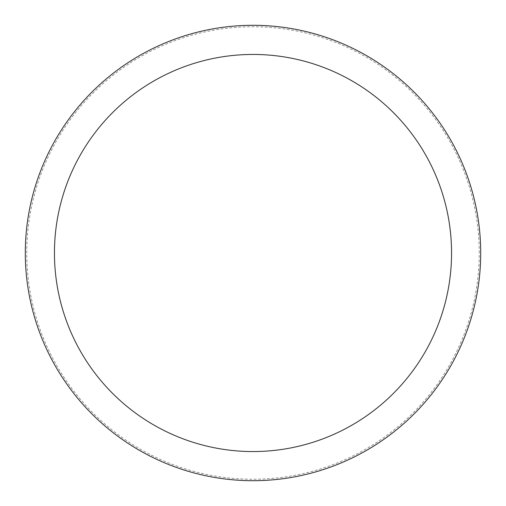 <?xml version="1.0" encoding="UTF-8"?>
<svg xmlns="http://www.w3.org/2000/svg" width="506" height="506" viewBox="0 0 506 506"><rect width="100%" height="100%" fill="white"/><g stroke="black" fill="none" stroke-linecap="round" stroke-linejoin="round"><path stroke-width="0.38" stroke-dasharray="2.53 1.9" d="M480.7 253A227.7 227.7 0 0 0 253 25.3A227.7 227.7 0 0 0 25.3 253A227.7 227.7 0 0 0 253 480.7A227.7 227.7 0 0 0 480.7 253A227.7 227.7 0 0 0 253 25.3A227.7 227.7 0 0 0 25.3 253A227.7 227.7 0 0 0 253 480.7A227.7 227.7 0 0 0 480.7 253A227.7 227.7 0 0 0 253 25.3A227.7 227.7 0 0 0 25.3 253A227.7 227.7 0 0 0 253 480.7A227.7 227.7 0 0 0 480.7 253M479.245 253A226.245 226.245 0 0 0 253 26.755A226.245 226.245 0 0 0 26.755 253A226.245 226.245 0 0 0 253 479.245A226.245 226.245 0 0 0 479.245 253"/><path stroke-width="0.76" d="M480.7 253A227.7 227.7 0 0 0 253 25.3A227.7 227.7 0 0 0 25.3 253A227.7 227.7 0 0 0 253 480.7A227.7 227.7 0 0 0 480.7 253M451.554 253A198.554 198.554 0 0 0 253 54.446A198.554 198.554 0 0 0 54.446 253A198.554 198.554 0 0 0 253 451.554A198.554 198.554 0 0 0 451.554 253"/></g></svg>
